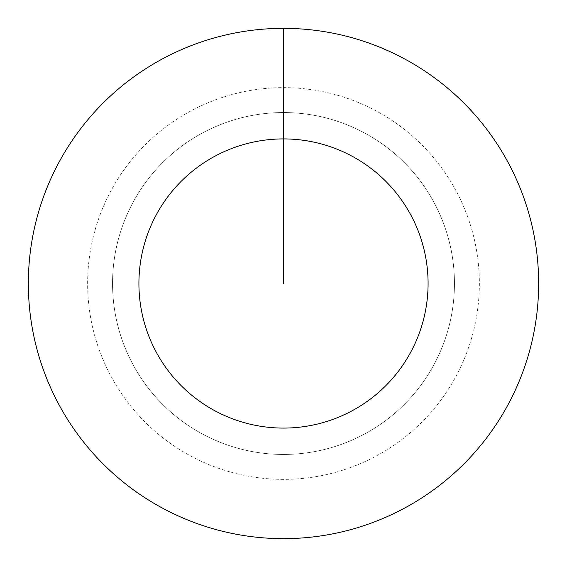 <?xml version="1.0" encoding="UTF-8"?>
<svg xmlns="http://www.w3.org/2000/svg" width="567" height="567" viewBox="0 0 567 567"><rect width="100%" height="100%" fill="white"/><g stroke="black" fill="none" stroke-linecap="round" stroke-linejoin="round"><path stroke-width="0.43" stroke-dasharray="2.83 2.13" d="M283.5 112.55A170.95 170.95 0 0 1 454.451 283.5A170.95 170.95 0 0 1 283.5 454.451A170.95 170.95 0 0 1 112.55 283.5A170.95 170.95 0 0 1 283.5 112.55A170.95 170.95 0 0 1 454.451 283.5A170.95 170.95 0 0 1 283.5 454.451A170.95 170.95 0 0 1 112.55 283.5A170.95 170.95 0 0 1 283.5 112.55A170.95 170.95 0 0 1 454.451 283.5A170.95 170.95 0 0 1 283.5 454.451A170.95 170.95 0 0 1 112.55 283.5A170.95 170.95 0 0 1 283.5 112.55A170.95 170.95 0 0 1 454.451 283.5A170.95 170.95 0 0 1 283.5 454.451A170.95 170.95 0 0 1 112.55 283.5A170.95 170.95 0 0 1 283.5 112.55L283.5 28.35A255.15 255.15 0 0 1 538.65 283.5A255.15 255.15 0 0 1 283.5 538.65A255.15 255.15 0 0 1 28.35 283.5A255.15 255.15 0 0 1 283.5 28.35L283.5 112.55A170.95 170.95 0 0 1 454.451 283.5A170.95 170.95 0 0 1 283.5 454.451M283.5 479.363A195.863 195.863 0 0 1 87.637 283.5A195.863 195.863 0 0 1 283.5 87.637A195.863 195.863 0 0 1 479.363 283.5A195.863 195.863 0 0 1 283.5 479.363"/><path stroke-width="0.85" d="M283.5 283.5L283.5 138.915A144.585 144.585 0 0 1 428.085 283.5A144.585 144.585 0 0 1 283.5 428.085A144.585 144.585 0 0 1 138.915 283.5A144.585 144.585 0 0 1 283.5 138.915L283.5 28.35A255.15 255.15 0 0 1 538.65 283.5A255.15 255.15 0 0 1 283.5 538.65A255.15 255.15 0 0 1 28.35 283.5A255.15 255.15 0 0 1 283.5 28.35"/></g></svg>
